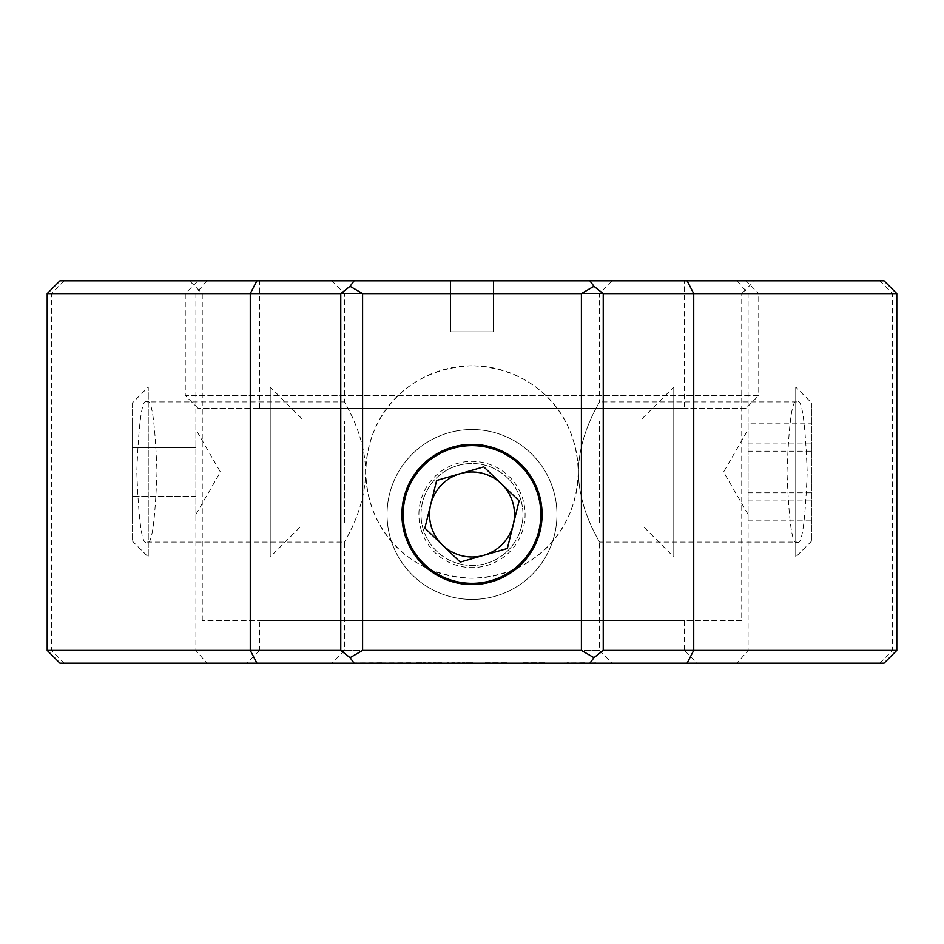<?xml version="1.0" encoding="UTF-8"?>
<svg xmlns="http://www.w3.org/2000/svg" width="944" height="944" viewBox="0 0 944 944"><rect width="100%" height="100%" fill="white"/><g stroke="black" fill="none" stroke-linecap="round" stroke-linejoin="round"><path stroke-width="0.71" stroke-dasharray="4.72 3.54" d="M797.102 542.092C801.881 546.08 805.244 522.716 807.203 472C805.244 421.284 801.881 397.92 797.102 401.908C792.323 397.92 788.96 421.284 787.001 472C788.96 522.716 792.323 546.08 797.102 542.092L599.44 542.092C600.278 542.328 578.578 510.185 578.436 472.094C578.566 433.638 600.313 401.672 599.44 401.908L599.44 293.584L612.184 280.84L331.816 280.84L612.184 280.84M797.102 401.908L599.44 401.908C600.266 401.696 578.601 433.803 578.436 471.882C578.542 510.256 600.266 542.281 599.44 542.092L599.44 650.416L612.184 663.16L331.816 663.16L612.184 663.16M146.898 401.908C142.119 397.92 138.756 421.284 136.797 472C138.756 522.716 142.119 546.08 146.898 542.092C151.677 546.08 155.04 522.716 156.999 472C155.04 421.284 151.677 397.92 146.898 401.908L344.56 401.908C343.734 401.696 365.399 433.803 365.564 471.882C365.458 510.256 343.734 542.281 344.56 542.092C343.722 542.328 365.422 510.185 365.564 472.094C365.434 433.638 343.687 401.672 344.56 401.908L344.56 293.584L331.816 280.84M146.898 542.092L344.56 542.092L344.56 650.416L331.816 663.16M599.44 293.584L344.56 293.584L599.44 293.584M344.56 650.416L599.44 650.416L344.56 650.416M472 365.8C410.015 367.912 367.015 412.575 365.8 472.024C367.051 531.437 410.015 576.1 472 578.2C533.879 576.135 577.044 531.425 578.2 471.941C577.02 412.504 533.714 367.806 472 365.8A106.2 106.2 0 0 1 578.2 472A106.2 106.2 0 0 1 472 578.2A106.2 106.2 0 0 1 365.8 472A106.2 106.2 0 0 1 472 365.8M259.6 620.68L684.4 620.68L259.6 620.68L259.6 650.416L684.4 650.416L697.144 663.16L246.856 663.16L697.144 663.16M684.4 620.68L684.4 650.416L259.6 650.416L246.856 663.16M741.748 620.68L202.252 620.68L741.748 620.68L741.748 293.584L202.252 293.584L189.508 280.84L754.492 280.84L189.508 280.84M202.252 620.68L202.252 293.584L741.748 293.584L754.492 280.84M884.056 280.84L59.944 280.84M47.2 293.584L896.8 293.584M59.944 663.16L884.056 663.16M896.8 650.416L47.2 650.416M472 584.572C514.586 580.442 537.95 557.078 542.092 514.504C537.997 471.929 514.633 448.553 472 444.388C429.402 448.542 406.038 471.894 401.908 514.445C406.038 557.078 429.402 580.454 472 584.572M444.223 663.16L447.704 663.16L444.223 662.735M449.969 663.16L447.137 662.735L452.719 662.735L449.969 663.16M455.338 663.16L452.719 662.735L457.828 662.735L455.338 663.16M460.176 663.16L457.828 662.735L462.383 662.735L460.176 663.16M464.401 663.16L462.383 662.735L466.23 662.735L464.401 663.16M467.882 663.16L466.23 662.735L469.298 662.735L467.882 663.16M470.501 663.16L469.298 662.735L471.457 662.735L470.501 663.16M472.153 663.16L471.457 662.735L472.59 662.735L472.153 663.16M452.613 663.16L454.147 663.16L451.692 663.16L454.147 662.735L452.613 662.735M413.543 663.16L351.911 663.16L413.543 662.735M384.149 663.16L335.108 663.16L384.149 662.735M546.01 663.16L523.495 663.16L546.01 663.16M523 663.16L546.092 663.16L523 662.735M598.142 663.16L586.342 663.16L598.142 662.735M586.059 663.16L553.951 663.16L586.059 662.735M567.25 663.16L553.809 663.16L579.262 663.16L567.25 662.735M433.674 663.16L434.901 662.735L433.674 663.16M437.65 663.16L439.668 663.16L436.659 663.16L439.668 662.735L437.65 662.735M441.603 663.16L444.069 663.16L439.692 663.16L441.603 662.735M438.276 663.16L441.131 662.735L435.526 662.735L438.276 663.16M432.883 663.16L435.526 662.735L430.37 662.735L432.883 663.16M427.998 663.16L430.37 662.735L425.791 662.735L427.998 663.16M423.75 663.16L425.791 662.735L421.897 662.735L423.75 663.16M420.245 663.16L421.897 662.735L418.794 662.735L420.245 663.16M417.59 663.16L418.794 662.735L416.623 662.735L417.59 663.16M415.915 663.16L416.623 662.735L415.915 663.16M507.919 663.16L485.322 663.16L507.919 663.16M737.087 280.84L748.12 293.584L748.12 650.416L737.087 663.16M206.913 280.84L195.88 293.584L195.88 650.416L206.913 663.16M485.322 662.735L507.919 662.735L485.322 662.735M523.495 662.735L546.01 662.735L523.495 662.735M520.97 500.332A50.976 50.976 0 0 1 486.148 563.45A50.976 50.976 0 0 1 423.03 528.628A50.976 50.976 0 0 1 457.852 465.51A50.976 50.976 0 0 1 520.97 500.332A50.976 50.976 0 0 1 486.148 563.45A50.976 50.976 0 0 1 423.03 528.628A50.976 50.976 0 0 1 457.852 465.51A50.976 50.976 0 0 1 520.97 500.332M390.379 538.056A84.96 84.96 0 0 0 495.576 596.101A84.96 84.96 0 0 0 553.621 490.904A84.96 84.96 0 0 0 448.424 432.859A84.96 84.96 0 0 0 390.379 538.056A84.96 84.96 0 0 0 495.576 596.101A84.96 84.96 0 0 0 553.621 490.904A84.96 84.96 0 0 0 448.424 432.859A84.96 84.96 0 0 0 390.379 538.056M420.989 529.218A53.1 53.1 0 0 0 486.738 565.491A53.1 53.1 0 0 0 523.011 499.742A53.1 53.1 0 0 0 457.262 463.469A53.1 53.1 0 0 0 420.989 529.218M442.547 545.101L460.224 562.093L507.353 548.488L519.129 500.863L483.776 466.867L436.647 480.472L424.871 528.097L442.547 545.101M745.996 408.28L198.004 408.28L745.996 408.28L758.74 395.536L185.26 395.536L185.26 293.584L450.76 293.584L450.76 331.816L450.76 280.84L259.6 280.84L450.76 280.84L450.76 293.584L185.26 293.584L198.004 280.84L450.76 280.84L198.004 280.84M198.004 408.28L185.26 395.536L758.74 395.536L758.74 293.584L493.24 293.584L758.74 293.584L745.996 280.84L493.24 280.84L493.24 331.816L450.76 331.816L493.24 331.816L493.24 293.584L493.24 331.816L450.76 331.816L450.76 280.84L450.76 331.816L493.24 331.816L493.24 280.84L745.996 280.84M684.4 408.28L259.6 408.28L684.4 408.28L684.4 280.84L493.24 280.84L684.4 280.84M259.6 408.28L259.6 280.84M493.24 293.584L493.24 280.84L493.24 293.584M599.44 522.787L599.44 421.024L599.44 522.787M641.92 522.787L641.92 421.024L641.92 522.787M748.12 423.124L748.12 520.876L748.12 423.124L811.84 423.124L811.84 520.876L811.84 423.124M811.84 403.395L811.84 540.865L811.84 403.395M795.745 387.347L795.745 556.96L795.745 387.347M673.78 387.347L673.78 556.96L673.78 387.347M641.92 419.089L641.92 525.1L641.92 419.089M748.12 443.94L811.84 443.94M748.12 492.815L811.84 492.815M748.12 520.876L811.84 520.876M748.12 500.06L811.84 500.06M748.12 451.185L811.84 451.185M344.56 522.976L344.56 421.024L344.56 522.976L302.08 522.976L302.08 421.024L302.08 522.976M344.56 421.024L302.08 421.024M195.88 521.053L195.88 422.947L195.88 521.053L132.16 521.053L132.16 496.52L132.16 521.053M195.88 514.48L220.4 472L195.88 429.52M132.16 403.135L132.16 540.865L132.16 403.135L148.255 387.04L148.255 556.96L148.255 387.04L270.22 387.04L270.22 556.96L270.22 387.04L302.08 418.9L302.08 525.1L302.08 418.9M132.16 540.865L148.255 556.96L270.22 556.96L302.08 525.1M132.16 447.48L132.16 496.52L132.16 422.947L132.16 447.48L195.88 447.48L132.16 447.48M195.88 496.52L132.16 496.52L195.88 496.52M195.88 422.947L132.16 422.947M879.843 663.16L892.458 650.416L892.458 293.584L879.843 280.84M64.157 280.84L51.542 293.584L51.542 650.416L64.157 663.16M599.44 522.976L641.92 522.976M599.44 421.024L641.92 421.024M748.12 514.48L723.6 472L748.12 429.52M811.84 540.865L795.745 556.96L673.78 556.96L641.92 525.1M641.92 418.9L673.78 387.04L795.745 387.04L811.84 403.135"/><path stroke-width="1.42" d="M896.8 650.416L884.056 663.16L59.944 663.16L47.2 650.416L340.76 650.416L340.76 293.584L47.2 293.584L59.944 280.84L884.056 280.84L896.8 293.584L896.8 650.416L603.24 650.416L593.953 657.661L581.41 650.416L581.41 293.584L362.59 293.584L362.59 650.416L581.41 650.416M472 584.572A70.092 70.092 0 0 0 542.092 514.48A70.092 70.092 0 0 0 472 444.388A70.092 70.092 0 0 0 401.908 514.48A70.092 70.092 0 0 0 472 584.572M896.8 293.584L603.24 293.584L603.24 650.416M362.59 650.416L350.047 657.661L340.76 650.416M350.047 657.661L354.118 663.16M589.882 663.16L593.953 657.661M354.118 280.84L350.047 286.339L362.59 293.584M340.76 293.584L350.047 286.339M581.41 293.584L593.953 286.339L603.24 293.584M593.953 286.339L589.882 280.84M430.759 504.285A42.48 42.48 0 0 0 483.788 555.296A42.48 42.48 0 0 0 501.453 483.859A42.48 42.48 0 0 0 430.759 504.285M405.849 533.596A68.865 68.865 0 0 0 491.116 580.631A68.865 68.865 0 0 0 538.151 495.364A68.865 68.865 0 0 0 452.884 448.329A68.865 68.865 0 0 0 405.849 533.596M424.871 528.097L460.224 562.093L507.353 548.488L519.129 500.863L483.776 466.867L436.647 480.472L424.871 528.097M256.921 663.16L250.266 650.416L250.266 293.584L256.921 280.84M687.079 280.84L693.734 293.584L693.734 650.416L687.079 663.16M47.2 293.584L47.2 650.416"/></g></svg>
